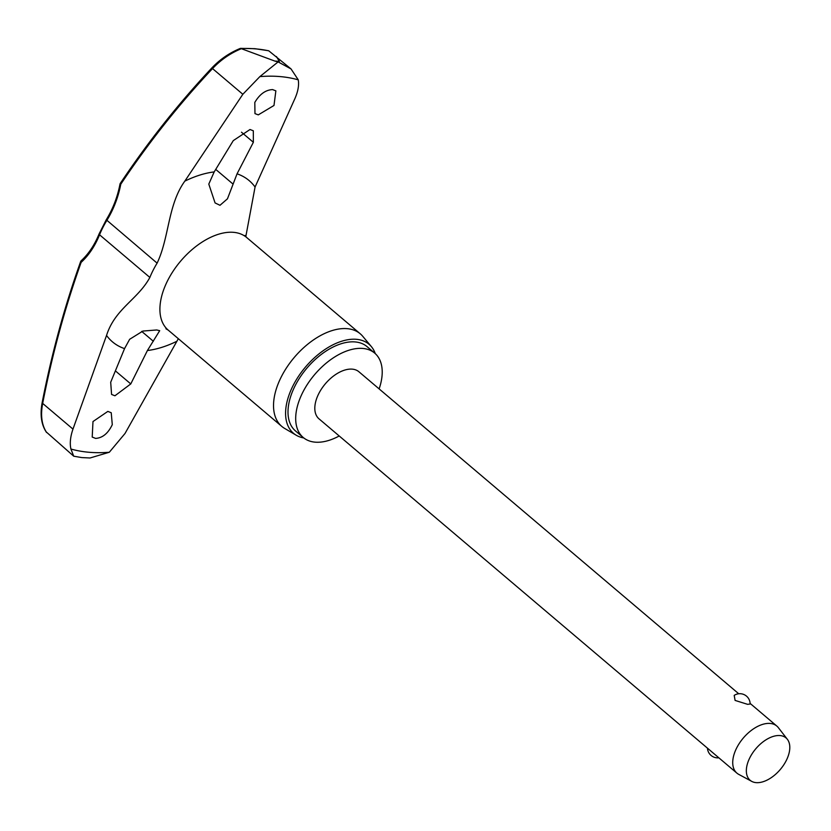 <?xml version="1.0" encoding="UTF-8"?>
<svg xmlns="http://www.w3.org/2000/svg" width="831" height="831" viewBox="0 0 831 831"><rect width="100%" height="100%" fill="white"/><g stroke="black" fill="none" stroke-linecap="round" stroke-linejoin="round"><path stroke-width="1.25" d="M178.333 338.695L125.024 433.47L109.328 452.241L90.06 457.985L81.791 457.58L73.73 456.198L70.915 449.031C69.659 443.39 70.344 436.753 72.972 429.108L106.545 335.433C115.073 308.561 137.79 299.627 149.86 277.44A65.057 37.582 -49.7 0 1 157.111 263.147C169.358 237.417 167.779 204.665 184.825 181.137L242.839 94.277L212.539 68.589A2.057 0.706 -136.7 0 1 212.258 67.519A2.057 0.706 -136.7 0 1 212.258 67.508C178.904 102.982 148.25 141.613 120.277 183.422A2.057 2.057 0 0 0 119.976 184.181L120.775 184.233L120.277 183.422M242.839 94.277L259.854 76.618L278.042 61.961L274.791 61.058A232.348 134.217 -49.7 0 1 277.097 61.234A232.348 134.217 -49.7 0 1 279.372 61.442L278.26 61.982L291.047 68.942L298.256 79.838C299.17 85.178 298.049 91.452 294.891 98.64L255.065 187.017L245.799 236.648M80.908 261.318A2.057 0.779 19.7 0 0 80.649 261.557A2.057 0.779 19.7 0 0 81.137 262.367A2.057 1.267 -132.5 0 1 81.189 260.737C88.637 253.871 94.609 244.927 99.097 233.906A2.057 0.831 22 0 0 99.554 234.789A65.057 37.582 -49.7 0 1 106.804 220.495A86.902 68.537 -74.5 0 0 120.775 184.233A804.678 634.604 105.5 0 1 212.539 68.589C220.817 59.811 230.436 53.174 241.374 48.686L241.073 48.53A227.362 131.34 -49.7 0 1 255.366 48.852A227.362 131.34 -49.7 0 1 268.808 50.847L291.047 68.942M379.123 388.898A55.293 31.942 130.3 0 0 374.708 353.123A55.293 31.942 130.3 0 0 362.721 348.438A55.293 31.942 130.3 0 0 308.114 383.226A55.293 31.942 130.3 0 0 303.201 437.47A55.293 31.942 130.3 0 0 315.178 442.165A55.293 31.942 130.3 0 0 339.214 435.974M374.708 353.123L367.022 346.61A55.293 31.942 130.3 0 0 355.045 341.925A55.293 31.942 130.3 0 0 300.427 376.713A55.293 31.942 130.3 0 0 295.514 430.957L303.201 437.47M371.384 346.641L362.731 336.285A60.694 35.058 130.3 0 0 360.259 333.802A60.694 35.058 130.3 0 0 347.119 328.661A60.694 35.058 130.3 0 0 287.162 366.845A60.694 35.058 130.3 0 0 281.771 426.386A60.694 35.058 130.3 0 0 284.628 428.412L296.262 435.257A58.378 33.718 -49.7 0 1 297.145 378.437A58.378 33.718 -49.7 0 1 356.364 339.308A58.378 33.718 -49.7 0 1 371.384 346.641A58.378 33.718 -49.7 0 1 375.28 353.632M279.372 61.442L276.443 56.56M239.827 48.884L241.073 48.53M73.73 456.198L46.214 431.912M272.558 89.582L275.861 90.859L273.991 105.464L258.275 114.875L254.972 113.608L254.805 102.431C259.615 94.235 265.536 89.956 272.558 89.582M253.362 142.288L237.053 173.824L227.455 198.817L219.986 205.299L215.084 202.93L208.799 184.087L214.19 171.913L233.293 140.605L250.017 129.511L253.32 130.789L253.362 142.288L241.478 132.202M112.289 424.662C108.113 433.398 102.545 437.979 95.586 438.404L92.21 437.064L92.989 421.546L107.843 411.397L111.229 412.737L112.289 424.662M130.779 383.922L114.938 395.774L111.572 394.445L110.7 382.25L124.546 348.615L129.646 339.287L142.901 331.06L156.737 329.969L159.697 330.686L147.409 350.526L130.779 383.922L115.384 370.875M751.733 781.379L738.707 774.357A30.861 17.825 -49.7 0 1 736.91 773.131A30.861 17.825 -49.7 0 1 739.652 742.862A30.861 17.825 -49.7 0 1 770.129 723.437A30.861 17.825 -49.7 0 1 776.819 726.055A30.861 17.825 -49.7 0 1 778.325 727.624L787.383 739.33A27.776 16.038 -49.7 0 1 782.605 766.535A27.776 16.038 -49.7 0 1 756.127 782.636A27.776 16.038 -49.7 0 1 751.733 781.379A27.776 16.038 -49.7 0 1 751.681 754.434A27.776 16.038 -49.7 0 1 780.018 735.56A27.776 16.038 -49.7 0 1 787.383 739.33M747.599 704.335L735.092 700.419L734.199 695.391A10.284 10.284 0 0 1 750.133 704.023L747.599 704.335M736.91 773.131L319 418.834A30.861 17.825 -49.7 0 1 321.742 388.565A30.861 17.825 -49.7 0 1 352.219 369.141A30.861 17.825 -49.7 0 1 358.909 371.758L738.738 693.771M268.808 50.847L267.966 50.67M46.64 432.525C41.727 425.129 40.407 415.438 42.672 403.419A2.057 0.53 -169 0 1 42.101 402.921C39.93 414.918 41.363 424.693 46.391 432.245M241.374 48.686L274.791 61.058M303.793 437.958A58.378 33.718 -49.7 0 1 296.262 435.257M109.328 452.241A221.648 128.036 -49.7 0 1 89.281 452.293A221.648 128.036 -49.7 0 1 70.915 449.031M259.854 76.618A221.648 128.036 -49.7 0 1 279.891 76.566A221.648 128.036 -49.7 0 1 298.256 79.838M99.097 233.906L106.264 219.758L157.111 263.147M72.972 429.108L42.672 403.419A804.678 569.754 85.5 0 1 81.137 262.367A86.902 61.525 -94.5 0 0 99.554 234.789L149.86 277.44M360.259 333.802L246.641 237.479A60.694 35.058 130.3 0 0 233.49 232.327A60.684 35.058 130.3 0 0 173.544 270.522A60.684 35.058 130.3 0 0 168.153 330.063L165.92 328.764M237.053 173.824A105.693 61.058 -49.7 0 1 255.065 187.017M176.785 341.312A105.693 61.058 -49.7 0 1 147.409 350.526M124.546 348.615A105.693 61.058 -49.7 0 1 106.545 335.433M184.825 181.137A105.693 61.058 -49.7 0 1 214.19 171.913M233.075 184.108L215.728 169.399M153.351 341.271L141.686 331.382M106.264 219.758C112.923 208.851 117.493 196.999 119.976 184.181M268.413 50.701L254.868 48.686L240.543 48.364M81.189 260.737A2.057 2.057 0 0 0 80.649 261.557C64.496 306.691 51.647 353.809 42.101 402.921M707.461 748.17A10.284 10.284 0 0 0 718.836 757.81M776.819 726.055L750.113 703.41M246.641 237.479L244.989 235.485M240.315 48.416C229.709 52.748 220.35 59.115 212.258 67.519M168.153 330.063L281.771 426.386"/></g></svg>
